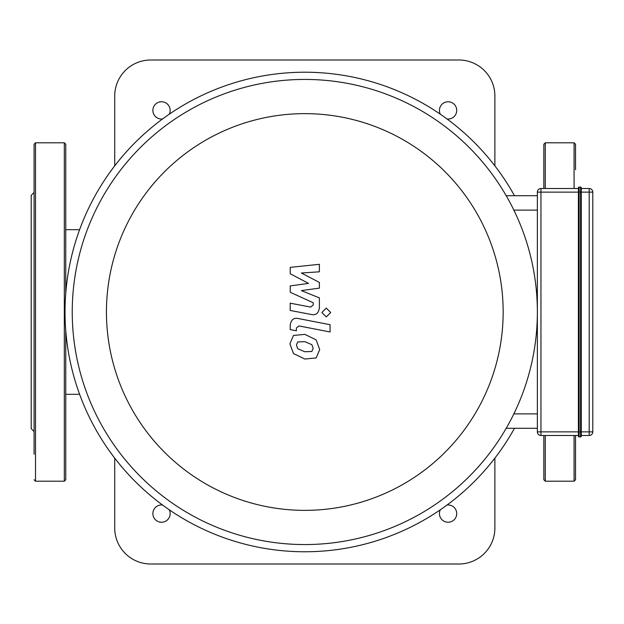<?xml version="1.0" encoding="UTF-8"?>
<svg xmlns="http://www.w3.org/2000/svg" width="624" height="624" viewBox="0 0 624 624"><rect width="100%" height="100%" fill="white"/><g stroke="black" fill="none" stroke-linecap="round" stroke-linejoin="round"><path stroke-width="0.94" d="M575.523 169.775L575.523 144.238L574.08 142.802L574.08 188.518M575.523 435.482L575.523 479.762L574.08 481.198L574.08 435.482M543.839 188.518L543.839 144.238L545.282 142.802L574.08 142.802M543.839 435.482L543.839 479.762L545.282 481.198L574.08 481.198M34.078 169.775L34.078 201.451M65.762 196.817L65.762 169.775M34.078 431.519L31.2 428.641L31.2 195.359L34.078 192.481M65.762 293.436L65.762 144.238L64.319 142.802L35.521 142.802L34.078 144.238L34.078 454.225M65.762 330.564L65.762 479.762L64.319 481.198L64.319 142.802M578.401 187.801A0.718 0.718 0 0 1 579.119 187.083L580.562 187.083L580.562 436.917A0.718 0.718 0 0 0 581.279 436.199L581.279 187.801A0.718 0.718 0 0 0 580.562 187.083A0.718 0.718 0 0 1 581.279 187.801L581.279 192.122L579.119 192.122L579.119 187.083A0.718 0.718 0 0 0 578.401 187.801L578.401 436.199A0.718 0.718 0 0 0 579.119 436.917L580.562 436.917M581.279 192.122L589.196 192.122L589.196 431.878L581.279 431.878L581.279 436.199M578.401 188.518L540.961 188.518A3.604 3.604 0 0 0 537.358 192.122L537.358 431.878A3.604 3.604 0 0 0 540.961 435.482L578.401 435.482M581.279 435.482L589.196 435.482A3.604 3.604 0 0 0 592.8 431.878L592.8 192.122A3.604 3.604 0 0 0 589.196 188.518L581.279 188.518M290.222 273.733L308.521 283.382L290.222 285.925L290.222 292.282L313.232 302.757L313.232 305.019L310.612 307.094L290.199 303.17L290.199 310.448L311.087 314.449C315.947 315.526 318.716 313.225 319.402 307.531L319.379 297.89L301.361 290.605L319.379 288.124L319.379 282.438L301.361 273.008L319.379 271.807L319.379 264.303L290.222 267.368L290.222 273.733M311.883 351.46L313.17 348.301L311.883 344.698L304.832 341.648L297.718 341.944L296.431 345.049L297.718 348.715L304.832 351.772L311.883 351.46M316.134 339.869L304.832 334.37L293.467 335.462L289.887 343.777L293.467 353.535L304.832 359.042L316.134 357.942L319.714 349.573L316.134 339.869M330.073 324.706L298.561 318.583C293.709 317.483 290.932 319.777 290.222 325.463L290.222 329.605L296.377 330.798L296.377 328.006L299.005 325.939L330.073 331.976L330.073 324.706M321.867 312.491L326.282 316.906L330.697 312.491L326.282 308.084L321.867 312.491M506.204 428.282L537.358 428.282M537.358 195.718L506.204 195.718L537.358 195.718M304.801 510.362A198.362 198.362 0 0 1 133.013 212.823A198.362 198.362 0 0 1 476.588 212.823A198.362 198.362 0 0 1 304.801 510.362M304.801 544.557A232.557 232.557 0 0 0 506.204 195.718A232.557 232.557 0 0 0 103.397 195.718A232.557 232.557 0 0 0 304.801 544.557M514.472 428.282A239.756 239.756 0 0 1 68.445 352.279A239.756 239.756 0 0 1 514.472 195.718M114.722 165.867L114.722 96.002A35.997 35.997 0 0 1 150.719 59.998L458.882 59.998A35.997 35.997 0 0 1 494.879 96.002L494.879 165.867M114.722 458.133L114.722 527.998A35.997 35.997 0 0 0 150.719 564.002L458.882 564.002A35.997 35.997 0 0 0 494.879 527.998L494.879 458.133M447.018 505.027A8.642 8.642 0 0 1 456.62 514.917A8.642 8.642 0 0 1 445.481 521.843A8.642 8.642 0 0 1 440.333 509.777M440.333 114.223A8.642 8.642 0 0 1 448.079 101.759A8.642 8.642 0 0 1 456.706 110.932A8.642 8.642 0 0 1 447.018 118.973M169.268 509.777A8.642 8.642 0 0 1 164.12 521.843A8.642 8.642 0 0 1 152.981 514.917A8.642 8.642 0 0 1 162.583 505.027M162.583 118.973A8.642 8.642 0 0 1 152.896 110.932A8.642 8.642 0 0 1 161.522 101.759A8.642 8.642 0 0 1 169.268 114.223M545.282 142.802L545.282 188.518M545.282 435.482L545.282 481.198M35.521 142.802L35.521 481.198L34.078 479.762M579.119 436.917L579.119 431.878L540.961 431.878L540.961 192.122L579.119 192.122L579.119 431.878L581.279 431.878M581.279 187.801A0.718 0.718 0 0 0 580.562 187.083M537.358 192.122L540.961 192.122L540.961 188.518M589.196 188.518L589.196 192.122L592.8 192.122M540.961 435.482L540.961 431.878L537.358 431.878M592.8 431.878L589.196 431.878L589.196 435.482M537.358 413.884L513.856 413.884M513.856 210.116L537.358 210.116M35.521 481.198L64.319 481.198M65.762 394.298L79.607 394.298M65.762 229.702L79.607 229.702"/></g></svg>

